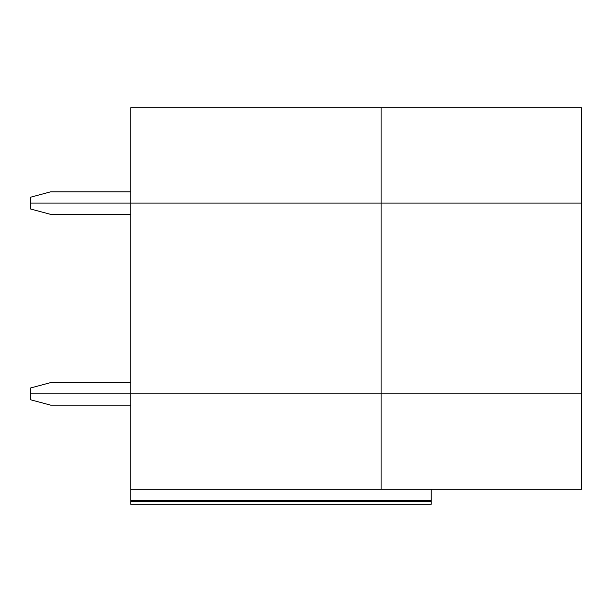 <?xml version="1.0" encoding="UTF-8"?>
<svg xmlns="http://www.w3.org/2000/svg" width="612" height="612" viewBox="0 0 612 612"><rect width="100%" height="100%" fill="white"/><g stroke="black" fill="none" stroke-linecap="round" stroke-linejoin="round"><path stroke-width="0.92" d="M130.746 500.532L130.746 501.786L431.185 501.786L431.185 500.532L130.746 500.532L431.185 500.532L431.185 489.263L431.185 501.786L130.746 501.786L130.746 504.288L431.185 504.288L431.185 501.786L431.185 504.288L130.746 504.288L130.746 489.263L130.746 500.532M30.6 393.876L581.4 393.876L581.4 489.263L130.746 489.263L381.108 489.263L381.108 393.876L130.746 393.876L130.746 489.263L130.746 393.876L30.6 393.876L30.6 399.774L50.628 405.144L130.746 405.144L50.628 405.144L30.6 399.774L30.6 393.876L130.746 393.876L30.6 393.876L30.6 387.977L30.6 393.876M581.4 393.876L381.108 393.876L381.108 489.263L581.4 489.263L581.4 393.876L130.746 393.876L130.746 203.1L130.746 393.876L381.108 393.876L381.108 203.1L30.6 203.1L30.6 208.998L50.628 214.368L30.6 208.998L30.6 203.1L381.108 203.1L381.108 393.876L581.4 393.876L581.4 203.1L381.108 203.1L581.4 203.1L581.4 393.876M130.746 382.615L50.628 382.615L30.6 387.977L50.628 382.615L130.746 382.615M50.628 214.368L130.746 214.368L50.628 214.368M381.108 203.1L30.6 203.1L381.108 203.1L381.108 107.712L130.746 107.712L130.746 203.1L130.746 107.712L381.108 107.712L381.108 203.1L581.4 203.1L381.108 203.1M581.4 107.712L581.4 203.1L581.4 107.712L381.108 107.712L581.4 107.712M30.6 197.202L50.628 191.831L130.746 191.831L50.628 191.831L30.6 197.202L30.6 203.1L30.6 197.202"/></g></svg>
